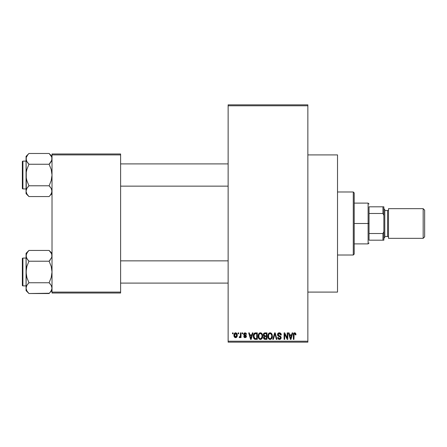 <?xml version="1.0" encoding="UTF-8"?>
<svg xmlns="http://www.w3.org/2000/svg" width="447" height="447" viewBox="0 0 447 447"><rect width="100%" height="100%" fill="white"/><g stroke="black" fill="none" stroke-linecap="round" stroke-linejoin="round"><path stroke-width="0.67" d="M307.854 292.092L337.519 292.092L337.519 154.908L307.854 154.908L337.519 154.908L337.519 292.092L307.854 292.092M228.132 105.777L228.132 341.223L307.854 341.223L307.854 105.777L228.132 105.777L228.132 104.849L307.854 104.849L307.854 105.777L307.854 104.849L228.132 104.849L228.132 342.151L307.854 342.151L307.854 105.777L228.132 105.777M238.078 333.808L238.078 332.881L238.67 332.881L238.67 333.808L238.078 333.808L238.67 333.808L238.67 332.881L238.078 332.881L238.67 332.881L238.67 333.808L238.078 333.808L238.078 332.881L238.078 333.808M240.268 337.25L240.436 336.848L239.737 337.686L239.173 337.429L239.341 336.759L240.33 336.289L240.436 332.881L241.028 332.881L241.028 337.602L240.436 337.602L240.436 336.848L239.877 337.664L239.173 337.429L239.341 336.759L240.235 336.53L240.436 335.328L240.33 336.289L239.341 336.759L239.173 337.429L239.737 337.686L240.436 336.848L240.436 337.602L241.028 337.602L241.028 332.881L240.436 332.881L241.028 332.881L241.028 337.602L240.436 337.602M242.123 333.808L242.123 332.881L242.715 332.881L242.715 333.808L242.123 333.808L242.715 333.808L242.715 332.881L242.123 332.881L242.715 332.881L242.715 333.808L242.123 333.808L242.123 332.881L242.123 333.808M243.643 334.322L244.012 333.233L245.068 332.797L246.101 333.238L246.504 334.311L245.917 334.401L245.202 333.484L244.285 333.903L244.38 334.63L245.984 335.345L246.398 336.06L246.062 337.317L244.956 337.681L244.112 337.317L243.727 336.334L244.313 336.25L244.526 336.803L245.202 337.004L245.783 336.217L244.034 335.373L243.643 334.322L245.833 336.435L245.068 337.01L244.313 336.25L243.727 336.334L245.09 337.686L246.42 336.34L244.23 334.205L245.023 333.473L245.917 334.401L246.504 334.311L245.068 332.797L243.649 334.172M252.376 332.881L251.868 334.82L252.376 332.881L252.996 332.881L251.197 339.368L250.577 339.368L248.694 332.881L249.314 332.881L249.823 334.82L251.868 334.82L249.823 334.82L249.314 332.881L248.694 332.881L250.577 339.368L251.197 339.368L252.996 332.881L252.376 332.881L252.996 332.881L251.197 339.368L250.577 339.368L248.694 332.881L249.314 332.881M260.411 332.797L261.791 333.406L262.557 334.887L262.59 337.178L262.076 338.508L261.199 339.284L260.126 339.435L259.009 338.832L258.36 337.703L258.439 334.328L259.226 333.211L260.411 332.797L258.718 333.786L258.137 336.122C258.031 337.915 258.791 339.027 260.405 339.452C262.054 339.016 262.814 337.882 262.685 336.038L262.104 333.814L260.919 332.864M270.1 332.797L271.48 333.406L272.245 334.887L272.357 336.613L271.77 338.508L270.893 339.284L269.815 339.435L268.697 338.832L268.049 337.703L268.133 334.328L268.915 333.211L270.1 332.797L268.412 333.786L267.826 336.122C267.725 337.915 268.479 339.027 270.094 339.452C271.742 339.016 272.502 337.882 272.374 336.038L271.793 333.814L270.614 332.864M294.696 332.797L295.674 333.339L295.97 334.82L295.383 334.904L294.97 333.635L294.12 333.848L293.947 339.368L293.361 339.368L293.461 333.892L293.869 333.099L294.696 332.797C293.657 333.06 293.215 333.786 293.361 334.965L293.361 339.368L293.947 339.368L294.031 334.043L294.668 333.557L295.383 334.904L295.97 334.82L295.618 333.255L294.964 332.819M292.148 332.881L291.64 334.82L292.148 332.881L292.768 332.881L290.975 339.368L290.354 339.368L288.471 332.881L289.092 332.881L289.6 334.82L291.64 334.82L289.6 334.82L289.092 332.881L288.471 332.881L290.354 339.368L290.975 339.368L292.768 332.881L292.148 332.881L292.768 332.881L290.975 339.368L290.354 339.368L288.471 332.881L289.092 332.881M287.209 332.881L287.209 338.072L287.209 332.881L287.795 332.881L287.795 339.368L287.17 339.368L284.678 334.166L284.678 339.368L284.091 339.368L284.091 332.881L284.722 332.881L287.209 338.072L284.722 332.881L284.091 332.881L284.091 339.368L284.678 339.368L284.678 334.166L287.17 339.368L287.795 339.368L287.795 332.881L287.209 332.881L287.795 332.881L287.795 339.368L287.17 339.368M277.531 334.915L278.017 333.322L279.168 332.803L280.515 333.16L281.297 334.781L280.716 335.071L280.336 333.998L279.448 333.563L278.632 333.708L278.123 334.434L278.38 335.384L280.47 336.273L281.04 337.038L281.04 338.357L280.437 339.178L279.274 339.446L278.146 338.893L277.688 337.519L278.274 337.429L278.576 338.34L279.442 338.697L280.325 338.34L280.543 337.479L280.163 336.831L278.017 335.96L277.514 334.68L278.414 336.222L280.364 336.993L280.548 337.653L279.442 338.697L278.274 337.429L277.688 337.519C277.721 338.697 278.313 339.34 279.459 339.452L281.141 337.675L278.107 334.669L279.302 333.557L280.716 335.071L281.308 334.987C281.28 333.663 280.632 332.937 279.353 332.797C278.196 332.875 277.581 333.507 277.514 334.68L277.526 334.496M274.687 334.663L273.385 339.368L272.771 339.368L274.62 332.881L275.201 332.881L276.95 339.368L276.335 339.368L274.944 333.641L273.385 339.368L272.771 339.368L273.385 339.368L274.944 333.641L276.335 339.368L276.95 339.368L275.201 332.881L274.62 332.881L275.201 332.881L276.95 339.368L276.335 339.368L274.944 333.641M265.155 332.881C263.97 332.931 263.372 333.568 263.361 334.786L263.596 333.697L264.238 333.043L266.982 332.881L266.982 339.368L264.825 339.351L263.965 338.938L263.534 337.541L264.166 336.379L263.361 334.786L264.166 336.379L263.529 337.736L265.149 339.368L266.982 339.368L266.982 332.881L265.155 332.881L266.982 332.881L266.982 339.368L265.149 339.368M253.779 333.926L255.561 332.881C253.918 333.222 253.175 334.317 253.332 336.161L253.578 334.417L254.254 333.294L257.293 332.881L257.293 339.368L254.315 339.033L253.589 337.926L253.332 336.161L254.706 339.251L257.293 339.368L257.293 332.881L255.561 332.881L257.293 332.881L257.293 339.368M233.949 335.289L234.262 333.658L234.921 332.959L235.999 332.853L236.91 333.641L237.173 336.06L236.374 337.451L235.39 337.669L234.519 337.189L233.949 335.289C233.865 336.597 234.412 337.396 235.591 337.686C236.787 337.384 237.335 336.569 237.234 335.239C237.335 333.915 236.787 333.099 235.591 332.797C234.384 333.104 233.837 333.937 233.949 335.289L233.949 335.289M232.518 333.808L232.518 332.881L233.105 332.881L233.105 333.808L232.518 333.808L233.105 333.808L233.105 332.881L232.518 332.881L233.105 332.881L233.105 333.808L232.518 333.808L232.518 332.881L232.518 333.808M52.014 153.98L120.606 153.98L120.606 154.908L52.014 154.908L52.014 292.092L120.606 292.092L120.606 153.98L52.014 153.98L52.014 154.908L52.014 153.98M52.014 293.02L120.606 293.02L120.606 154.908L52.014 154.908L52.014 293.02L52.014 292.092L120.606 292.092L120.606 293.02L52.014 293.02M228.132 342.151L228.132 341.223L307.854 341.223L307.854 342.151L228.132 342.151M295.903 334.015L295.97 334.619M295.97 334.82L295.372 334.691M295.059 333.702L294.556 333.563M294.668 333.557L294.031 334.043L293.947 334.915L294.031 334.043L294.668 333.557M293.947 339.368L293.361 339.368L293.361 334.965M293.461 333.892L293.567 333.54M293.746 333.233L294.165 332.903M290.891 337.468L291.444 335.58L289.801 335.58L290.377 337.692L289.801 335.58L291.444 335.58L290.623 338.692L290.287 337.362L290.623 338.692L290.813 337.77M284.678 339.368L284.091 339.368L284.091 332.881L284.722 332.881M281.191 334.177L281.269 334.524M281.308 334.987L280.716 335.071L280.336 333.998M279.593 333.579L278.844 333.618M278.151 334.322L278.135 334.926M278.576 335.529L279.073 335.736M280.9 336.742L281.04 337.038M281.051 337.066L281.118 337.356M281.135 337.848L281.04 338.351M281.034 338.373L280.699 338.943M279.274 339.446L278.917 339.379M278.744 339.323L278.146 338.893M277.799 338.245L277.716 337.882M277.699 337.703L278.302 337.675M279.196 338.675L279.66 338.681M279.738 338.67L280.14 338.513M280.543 337.803L280.269 336.904M280.319 336.943L280.548 337.653L280.364 336.993L279.436 336.557L279.883 336.703M279.124 336.474L279.436 336.557M278.967 336.429L278.308 336.166M278.017 335.96L277.565 335.149M277.794 333.618L277.637 333.954M277.799 333.613L278.291 333.088M278.302 333.076L278.582 332.931M278.621 332.92L278.989 332.825M281.191 334.172L281.012 333.736M278.593 335.535L278.291 335.284M274.62 332.881L272.771 339.368L274.62 332.881M275.061 334.149L275.179 334.663M272.039 334.283L272.24 334.859M272.374 336.038L272.368 336.328M272.352 336.625L272.284 337.155M272.173 337.641L272.067 337.943M272.279 337.178L271.776 338.496M270.385 339.435L270.893 339.284M269.815 339.435L269.452 339.34M269.284 339.267L268.865 338.994M268.485 338.575L267.882 336.96M268.161 337.993L268.049 337.703M267.826 336.122L267.831 336.401M267.854 335.518L267.971 334.825M269.122 333.065L269.848 332.814M271.094 333.076L271.474 333.401M267.854 335.513L267.831 335.814M269.971 338.692L270.921 338.435M269.625 338.614L268.887 338.027L269.854 338.675M268.613 334.769L268.664 337.608L268.418 336.138C268.306 334.753 268.87 333.892 270.105 333.557C271.307 333.87 271.865 334.697 271.787 336.027L271.094 338.295L271.787 336.027C271.921 337.457 271.357 338.345 270.094 338.697L268.893 338.033M269.999 333.563L271.05 333.931L269.887 333.568L268.742 334.462L268.418 335.926L268.664 337.608M269.725 338.647L270.206 338.692M271.77 335.613L270.921 333.825M271.597 334.781L271.195 334.082M264.166 339.122L263.775 338.675M263.635 338.385L263.551 338.061M263.534 335.714L263.791 336.105M263.423 335.384L263.529 335.708M263.384 334.406L263.462 334.032M263.965 338.938L264.507 339.284M265.227 335.915L266.395 335.915L266.395 333.641L265.144 333.641L266.395 333.641L266.395 335.915L264.294 335.675L264.071 334.155L263.948 334.781L265.227 335.915L263.948 334.781L264.261 333.892L265.144 333.641L264.456 333.758M265.021 338.602L266.395 338.614L266.395 336.675L264.669 336.736L264.116 337.63L264.669 336.736L266.395 336.675L266.395 338.614L265.367 338.614L264.116 337.63L264.378 338.379L265.099 338.608M264.121 337.491L264.132 337.865M265.283 336.675L264.233 337.083M262.35 334.283L262.545 334.859M262.68 335.747L262.685 336.038M262.663 336.625L262.087 338.496M262.478 337.641L262.378 337.943M261.182 339.29L260.696 339.435M260.126 339.435L259.763 339.34M259.595 339.267L259.176 338.994M258.472 337.993L258.36 337.703M258.612 338.29L258.193 336.96M258.137 336.122L258.142 336.401M258.165 335.518L258.282 334.825M259.428 333.065L260.154 332.814M261.4 333.076L261.786 333.401M258.204 335.211L258.142 335.814M260.283 338.692L261.232 338.435M260.165 338.675L259.199 338.033M259.02 337.714L258.724 336.138L259.199 338.027M260.199 333.568L259.053 334.462L258.724 336.138C258.617 334.753 259.182 333.892 260.411 333.557L260.199 333.568M260.305 333.563L261.193 333.803L260.411 333.557C261.618 333.87 262.177 334.697 262.093 336.027L261.4 338.295L262.093 336.027C262.227 337.457 261.663 338.345 260.4 338.697L260.512 338.692M258.919 334.769L258.975 337.608M262.076 335.613L261.361 333.931M261.908 334.781L261.506 334.082M255.639 339.368L254.935 339.312M254.315 339.033L254.002 338.714L254.315 339.033M253.767 338.334L253.589 337.926M253.583 337.904L253.455 337.446M253.477 337.558L253.343 336.608M253.354 335.596L253.421 335.043M253.578 334.412L253.756 333.982M253.756 333.97L253.527 334.574M255.282 332.892L254.734 333.009M254.025 337.278L253.974 336.993M255.293 333.658L254.159 334.585L255.639 333.641L256.701 333.641L256.701 338.614L254.818 338.48L253.918 336.172L254.075 334.853M253.952 336.82L254.919 338.524M254.343 338.044L254.818 338.48L256.701 338.614L256.701 333.641L255.522 333.641M254.818 338.48L255.656 338.614L254.818 338.48M254.371 334.16L253.93 336.496M251.119 337.468L250.845 338.692L250.024 335.58L251.667 335.58L251.119 337.468L251.667 335.58L250.024 335.58L250.689 338.027M250.963 338.077L251.035 337.77M246.504 334.311L245.917 334.401L245.839 334.043M245.816 333.982L245.621 333.685M245.202 333.484L244.721 333.512M245.023 333.473L244.23 334.205L244.414 334.658M244.241 334.049L244.811 334.842M244.38 334.63L244.962 334.892L244.347 334.585M246.336 336.87L246.196 337.155M243.727 336.334L244.375 336.546M244.889 336.993L245.336 336.988M245.202 337.004L245.833 336.435L244.967 335.775L245.682 336.083M245.816 336.569L245.643 336.043M244.71 335.686L244.207 335.479L244.71 335.686M243.71 334.859L243.883 335.211M243.66 334.032L244.012 333.233M239.737 337.686L239.173 337.429L239.737 337.686M239.341 336.759L239.933 336.809M239.765 336.842L240.33 336.289L240.436 332.881M237.078 334.026L237.173 334.423M237.234 335.032L237.228 335.446M237.055 336.518L235.698 337.681M234.82 337.451L234.53 337.2M234.278 336.854L234.15 336.574M234.01 334.457L234.329 333.54M234.938 332.954L235.373 332.814M234.016 336.099L234.139 336.546M236.374 337.451L236.681 337.178M236.916 336.842L237.05 336.541M235.055 333.669L234.574 334.68M236.608 335.809L236.647 335.244L235.608 337.01L236.318 336.602L236.636 334.954L236.307 333.87L235.435 333.484L236.636 334.954M234.731 336.368L235.608 337.01L234.541 335.244L234.837 336.557M234.63 334.395L234.541 335.244L235.72 333.484M236.603 334.641L236.502 334.227M290.377 337.692L290.466 338.027M290.528 338.29L290.623 338.692M268.714 337.714L268.887 338.027M269.48 333.702L269.133 333.948M268.982 334.105L268.742 334.462M259.791 333.702L259.439 333.948M259.294 334.105L259.053 334.462M254.159 334.585L253.935 335.77M250.845 338.692L250.901 338.385M234.546 334.959L234.546 335.529M234.58 335.814L234.636 336.099M235.463 336.999L235.748 336.999M236.318 336.602L236.552 336.088M236.307 333.87L235.86 333.518M369.032 206.816L369.032 213.476L369.032 206.816L382.939 206.816L369.032 206.816M369.032 223.5L369.032 213.476L369.032 233.524L369.032 223.5L368.104 223.5L369.032 223.5M354.203 203.106L368.104 203.106L368.104 223.5L368.104 203.106L369.032 204.033M354.203 223.5L368.104 223.5L354.203 223.5L354.203 254.092L354.203 192.908L353.275 191.981L353.275 255.019L354.203 254.092L353.275 255.019L353.275 191.981L337.519 191.981L353.275 191.981L354.203 192.908L354.203 223.5M369.032 240.184L369.032 233.524L369.032 240.184L383.861 240.184L383.861 231.58L382.939 233.524L369.032 233.524L382.939 233.524L382.939 240.184L382.939 233.524L383.861 231.58L383.861 240.184L369.032 240.184M354.203 243.894L368.104 243.894L368.104 223.5L368.104 243.894L369.032 242.967M383.861 206.816L382.939 206.816L382.939 213.476L383.861 215.42L383.861 231.58L383.861 206.816L383.861 215.42L382.939 213.476L382.939 206.816L383.861 206.816M369.032 213.476L382.939 213.476L369.032 213.476M337.519 255.019L353.275 255.019L337.519 255.019M120.606 186.142L228.132 186.142L120.606 186.142M228.132 163.898L120.606 163.898L228.132 163.898M50.394 154.897L52.014 156.366L49.125 153.477L28.943 153.477L26.06 156.366L26.06 193.674L28.943 196.563L49.125 196.563L28.943 196.563L26.87 193.959L26.06 191.176L26.06 193.674L28.943 196.563L26.87 193.959L26.06 191.176L26.859 188.41L28.943 185.79L26.865 180.56L26.267 177.822L26.267 172.201L26.865 169.474L28.943 164.25L49.125 164.25L51.209 161.63L52.014 158.864L51.802 157.456L51.807 160.255L49.125 164.25L50.287 162.965L49.125 164.25L28.943 164.25L26.87 161.646L26.06 158.864L26.267 160.266L26.267 157.456L27.781 154.763L28.943 153.477L49.125 153.477L51.545 156.763M22.909 188.925L22.909 161.116A0.559 0.559 0 0 0 22.35 161.674L22.35 188.366A0.559 0.559 0 0 0 22.909 188.925L26.06 188.925L22.909 188.925A0.559 0.559 0 0 1 22.35 188.366L22.35 161.674A0.559 0.559 0 0 1 22.909 161.116L22.909 188.925M26.06 161.116L22.909 161.116L26.06 161.116M50.36 187.164L49.125 185.79L51.204 180.566L52.014 175.023L51.209 169.48L49.125 164.25L51.209 169.48L52.014 175.023L51.204 180.566L49.125 185.79L28.943 185.79L49.125 185.79L51.198 188.394L52.014 191.176L51.209 193.942L49.399 196.283M52.014 191.255L51.802 189.774L51.807 192.573L50.265 195.311M26.06 156.366L26.267 177.822L26.865 180.56L28.943 185.79L26.865 188.405M26.563 188.997L26.87 188.394M27.708 162.876L28.943 164.25L26.865 169.474L26.267 172.201L26.272 189.763M26.708 193.657L26.87 193.959M51.534 193.3L51.802 192.584M26.524 160.965L26.06 158.864L26.267 157.467L27.803 154.735M51.802 160.277L51.511 161.043M49.125 153.477L51.489 156.64M26.272 157.45L26.535 156.741M27.748 154.802L28.669 153.757M26.574 161.071L28.943 164.25M28.943 196.563L27.675 195.143M26.58 193.4L26.859 193.942M52.014 193.674L50.321 195.238M49.125 185.79L51.198 188.394L52.014 191.176M228.132 260.858L120.606 260.858L228.132 260.858M120.606 283.102L228.132 283.102L120.606 283.102M51.802 254.41L51.807 257.215L49.125 261.21L51.802 257.237L52.014 255.824L51.534 253.7M50.394 251.857L49.125 250.437L28.943 250.437L49.125 250.437L52.014 253.326L49.125 250.437L51.545 253.723M50.36 284.124L49.125 282.75L51.204 277.526L52.014 271.977L51.209 266.44L49.125 261.21L50.287 259.925L49.125 261.21L28.943 261.21L49.125 261.21L51.209 266.44L52.014 271.977L51.204 277.526L49.125 282.75L28.943 282.75L26.865 277.52L26.06 271.977L26.06 290.634L28.943 293.523L26.87 290.919L26.06 288.136L26.859 285.37L28.943 282.75L49.125 282.75L51.198 285.354L52.014 288.136L51.209 290.902L49.125 293.523L28.943 293.523L26.87 290.919L26.06 288.136L26.06 290.634L28.943 293.523L49.399 293.243M22.909 285.884L22.909 258.075A0.559 0.559 0 0 0 22.35 258.634L22.35 285.326A0.559 0.559 0 0 0 22.909 285.884L26.06 285.884L22.909 285.884A0.559 0.559 0 0 1 22.35 285.326L22.35 258.634A0.559 0.559 0 0 1 22.909 258.075L22.909 285.884M26.06 258.075L22.909 258.075L26.06 258.075M52.014 288.214L51.204 285.359L49.125 282.75M26.06 253.326L26.06 255.824L26.859 253.058L28.943 250.437L26.06 253.326L26.06 271.977L26.865 266.434L28.943 261.21L26.87 258.606L26.06 255.824L26.267 274.782L26.865 277.52L28.943 282.75L26.865 285.359L28.943 282.75L26.859 285.37L26.06 288.131M26.272 286.723L26.563 285.957M26.708 290.617L26.865 290.913M52.014 288.136L51.807 289.533L50.265 292.265M26.06 255.745L26.267 257.226L26.267 254.427L27.803 251.689M51.802 257.237L51.511 258.003M49.125 250.437L51.198 253.041M27.748 251.762L28.669 250.717M27.708 259.836L26.272 257.237L26.06 255.824M28.943 293.523L27.675 292.103M26.58 290.36L26.859 290.902M28.943 261.21L27.781 259.925L28.943 261.21L26.865 266.434L26.267 269.161L26.06 288.136M51.489 253.6L51.209 253.058M52.014 290.634L50.321 292.198M49.125 164.25L50.287 162.965M26.535 160.987L26.272 160.277M51.534 156.741L51.802 157.45M26.535 193.3L26.272 192.59M51.534 189.053L51.802 189.763M28.943 185.79L27.781 187.075M22.35 187.07L22.35 188.114M22.35 161.926L22.35 162.971M26.58 156.64L26.887 156.053M51.489 193.4L51.209 193.942M49.125 261.21L50.287 259.925M26.535 257.947L26.272 257.237M26.535 290.259L26.272 289.55M51.534 286.013L51.802 286.723M28.943 282.75L27.781 284.035M51.489 290.36L51.187 290.947M51.534 290.259L51.802 289.55M22.35 284.029L22.35 285.074M22.35 258.886L22.35 259.93M26.58 253.6L26.887 253.013M423.169 238.329L424.65 236.849L424.65 210.151L423.169 208.671L423.169 238.329L423.169 208.671L388.499 208.671L388.499 238.329L423.169 238.329L388.499 238.329L388.499 208.671L423.169 208.671L424.65 210.151L424.65 236.849L423.169 238.329M383.861 238.329L384.789 237.402L384.789 209.598L383.861 208.671L384.789 209.598L384.789 237.402L383.861 238.329M387.571 236.48A0.928 0.928 0 0 1 388.499 237.402A0.928 0.928 0 0 0 387.571 236.48L387.571 210.52L384.789 210.52L387.571 210.52A0.928 0.928 0 0 0 388.499 209.598A0.928 0.928 0 0 1 387.571 210.52L387.571 236.48L384.789 236.48L387.571 236.48"/></g></svg>

